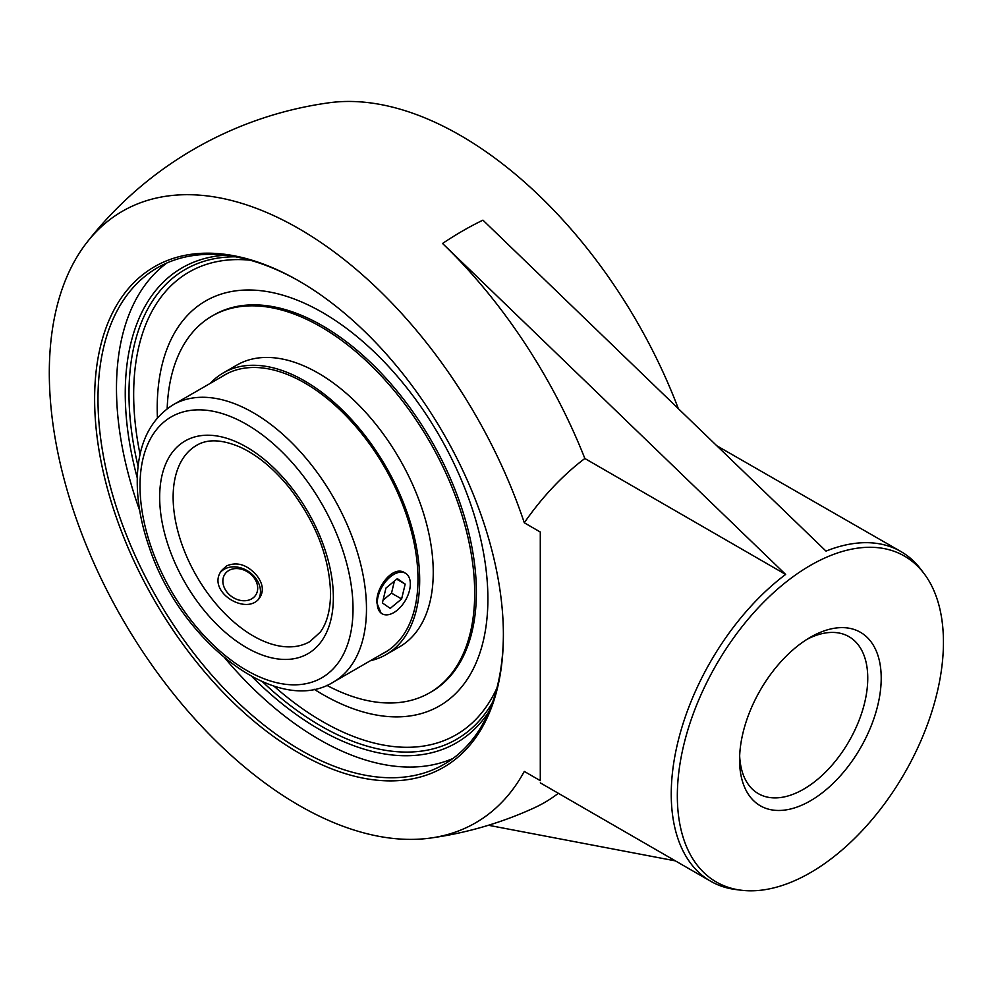 <?xml version="1.0" encoding="UTF-8"?>
<svg xmlns="http://www.w3.org/2000/svg" width="993" height="993" viewBox="0 0 993 993"><rect width="100%" height="100%" fill="white"/><g stroke="black" fill="none" stroke-linecap="round" stroke-linejoin="round"><path stroke-width="1.49" d="M503.389 634.068A286.667 165.508 60 0 1 444.02 764.325A286.667 165.508 60 0 1 300.68 750.125A286.667 165.508 60 0 1 113.413 497.518A286.667 165.508 60 0 1 157.353 267.8A286.667 165.508 60 0 1 299.849 281.516M299.005 753.042A289.05 166.886 -120 0 0 503.389 635.036A289.05 166.886 -120 0 0 299.005 281.031A289.05 166.886 -120 0 0 94.62 399.037A289.05 166.886 -120 0 0 299.005 753.042M224.989 658.247A286.667 165.508 -120 0 0 319.187 739.45A286.667 165.508 -120 0 0 452.969 758.466M166.898 262.984A286.667 165.508 -120 0 0 139.703 510.526M524.292 522.777A353.123 203.875 -120 0 0 312.584 236.992A353.123 203.875 -120 0 0 86.751 242.64A353.123 203.875 -120 0 0 122.437 618.974A353.123 203.875 -120 0 0 430.515 838.055A353.123 203.875 -120 0 0 524.292 771.424L540.291 780.659L540.291 532.025L524.292 522.777A190.321 109.888 120 0 1 584.852 458.493A370.029 213.632 -120 0 0 442.555 243.471L785.637 574.426L584.852 458.493A190.321 109.888 -60 0 0 524.292 522.79M225.113 255.238A274.267 158.346 -120 0 0 137.282 477.993M251.949 676.605A274.267 158.346 -120 0 0 488.779 711.919M492.602 702.2A271.288 156.633 60 0 1 262.437 681.732M138.089 466.35A271.288 156.633 60 0 1 235.453 256.79M487.886 598.891A233.814 134.998 -120 0 0 366.516 344.782A233.814 134.998 -120 0 0 180.602 323.606A233.814 134.998 -120 0 0 157.428 417.854A233.814 134.998 -120 0 1 180.602 323.606A233.814 134.998 -120 0 1 366.516 344.782A233.814 134.998 -120 0 1 487.886 598.891A233.814 134.998 -120 0 1 407.316 716.288A233.814 134.998 -120 0 1 314.111 689.229A233.814 134.998 -120 0 0 407.279 716.301A233.814 134.998 -120 0 0 487.886 598.891M806.949 639.355A90.636 52.331 -60 0 1 848.978 636.662A90.636 52.331 -60 0 1 862.88 709.3A90.636 52.331 -60 0 1 803.66 789.174A90.636 52.331 -60 0 1 758.342 793.655A90.636 52.331 -60 0 1 739.661 755.909M810.387 800.83A100.156 57.83 120 0 0 881.213 678.157A100.156 57.83 120 0 0 810.387 637.27A100.156 57.83 120 0 0 739.574 759.93A100.156 57.83 120 0 0 810.387 800.83M810.387 565.414A188.161 108.634 120 0 0 682.29 751.478A188.161 108.634 120 0 0 741.138 890.212A188.161 108.634 120 0 0 821.186 865.946A188.161 108.634 120 0 0 923.999 573.495A188.161 108.634 120 0 0 810.387 565.414M442.555 243.471A352.068 203.267 120 0 1 482.933 220.161L826.015 551.115A190.321 109.888 -60 0 1 900.986 551.587A190.321 109.888 -60 0 1 920.734 569.188L923.999 573.495M741.138 890.212L735.776 889.542A190.321 109.888 -60 0 1 710.665 881.238A190.321 109.888 -60 0 1 677.971 741.721A190.321 109.888 -60 0 1 785.637 574.426M488.419 825.27L675.414 860.881M717.12 445.944L900.986 551.587M86.751 242.64A371.121 371.121 0 0 1 328.993 102.788A353.123 203.875 60 0 1 678.256 408.458M430.515 838.055A371.121 371.121 0 0 0 534.209 807.868A370.029 213.632 -120 0 0 558.339 793.295M226.64 565.849C237.253 561.517 247.245 564.694 256.653 575.357C262.847 583.412 263.964 590.723 260.005 597.277C247.741 617.249 205.203 591.381 221.724 570.367L226.64 565.849M382.094 613.773L381.089 613.202L376.844 602.838C375.838 586.764 393.464 565.079 404.486 572.676L405.479 573.259A23.398 13.505 -60 0 1 405.479 600.269A23.398 13.505 -60 0 1 382.094 613.773A23.398 13.505 -60 0 1 377.613 606.884A23.398 13.505 -60 0 1 385.867 581.315A23.398 13.505 -60 0 1 405.479 573.259M326.858 685.356A217.541 125.59 -120 0 0 429.634 692.804L431.322 691.836A217.541 125.59 -120 0 0 476.379 592.25A217.541 125.59 -120 0 0 381.424 373.331A217.541 125.59 -120 0 0 213.793 315.042L212.105 316.022A217.541 125.59 -120 0 0 167.172 408.756M381.61 654.238A160.245 92.523 -120 0 0 384.787 652.55A160.245 92.523 -120 0 0 417.979 579.192A160.245 92.523 -120 0 0 348.022 417.916A160.245 92.523 -120 0 0 224.53 374.994A160.245 92.523 -120 0 0 221.489 376.893M370.414 660.705A162.666 93.913 -120 0 0 385.992 654.648A162.666 93.913 -120 0 0 419.679 580.185A162.666 93.913 -120 0 0 348.68 416.477A162.666 93.913 -120 0 0 223.326 372.896A162.666 93.913 -120 0 0 210.28 383.36M429.634 692.804A217.541 125.59 -120 0 0 474.691 593.218A217.541 125.59 -120 0 0 379.736 374.299A217.541 125.59 -120 0 0 212.105 316.022M385.992 654.648L399.558 646.815A162.666 93.913 -120 0 0 433.246 572.34A162.666 93.913 -120 0 0 362.246 408.644A162.666 93.913 -120 0 0 236.893 365.064L223.326 372.896M405.181 584.095L401.619 598.965L390.224 608.386L382.392 602.937L385.954 588.067L397.349 578.646L405.181 584.095L396.691 579.192M383.062 600.132L391.515 593.144L394.407 581.066M401.619 598.965L391.515 593.144M236.334 568.555A18.631 14.696 -144.9 0 1 256.951 592.622A18.631 14.696 -144.9 0 1 227.546 592.796A18.631 14.696 -144.9 0 1 236.334 568.555M258.788 598.754A23.398 18.445 35.1 0 0 255.3 577.715A23.398 18.445 35.1 0 0 233.64 566.829A23.398 18.445 35.1 0 0 220.669 572.092M496.959 687.901A267.129 154.225 60 0 1 273.807 686.014M140.063 454.36A267.129 154.225 60 0 1 250.013 260.178M309.89 641.577A113.301 65.414 60 0 1 196.602 576.163A113.301 65.414 60 0 1 196.602 445.336C207.549 438.769 222.159 439.402 240.405 447.222C257.609 455.216 274.006 468.833 289.596 488.072C315.948 522.579 329.602 557.756 330.57 593.591C330.359 610.31 326.908 623.17 320.23 632.169L309.89 641.577M366.479 608.821A160.134 92.448 -120 0 0 296.584 447.682A160.134 92.448 -120 0 0 173.179 404.772C150.415 419.071 138.461 443.3 137.295 477.472C136.724 499.342 140.658 522.467 149.087 546.833C179.82 640.795 276.774 717.442 333.313 682.129A160.134 92.448 -120 0 0 366.479 608.821M353.024 608.821A150.613 86.962 60 0 1 193.263 623.095A150.613 86.962 60 0 1 193.263 410.097A150.613 86.962 60 0 1 353.024 608.821M333.363 597.476A122.822 70.913 -120 0 0 203.093 435.418A122.822 70.913 -120 0 0 203.093 609.119A122.822 70.913 -120 0 0 333.363 597.476M710.665 881.238L540.291 782.869M227.707 373.294L173.179 404.772M387.829 650.651L333.313 682.129"/></g></svg>
